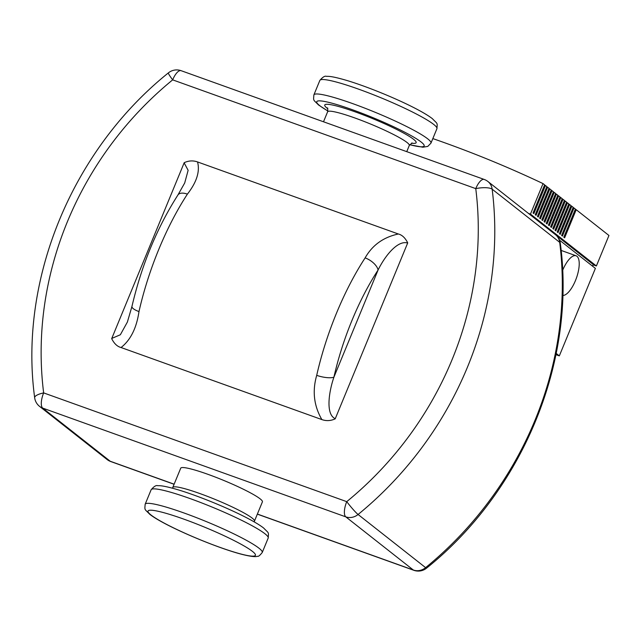 <?xml version="1.0" encoding="UTF-8"?>
<svg xmlns="http://www.w3.org/2000/svg" width="641" height="641" viewBox="0 0 641 641"><rect width="100%" height="100%" fill="white"/><g stroke="black" fill="none" stroke-linecap="round" stroke-linejoin="round"><path stroke-width="0.96" d="M208.021 474.356A44.181 5.064 22.4 0 1 262.409 501.855L254.469 521.117A44.181 5.064 -157.6 0 0 252.209 518.128A44.181 5.064 -157.6 0 0 200.08 493.626A44.181 5.064 -157.6 0 0 172.782 487.448L180.722 468.186A44.181 5.064 22.4 0 1 208.021 474.356M131.958 306.39A13.108 3.806 12.7 0 0 131.958 306.398A13.108 3.806 12.7 0 0 138.985 311.574A149.441 55.743 -70.3 0 1 187.396 194.127A13.108 6.522 -146.9 0 0 177.926 194.976A13.108 6.522 -146.9 0 0 177.926 194.984C156.965 227.875 141.645 265.013 131.958 306.39L127.391 322.022L120.348 334.762L111.726 338.448M121.053 347.526C117.271 346.557 114.146 343.592 111.686 338.64L184.215 162.678C188.694 160.619 193.141 160.37 197.548 161.941L398.357 233.997C402.139 234.959 405.264 237.923 407.724 242.883L335.203 418.845C330.716 420.905 326.269 421.145 321.862 419.583L121.053 347.526M121.045 347.526C130.58 340.059 136.565 328.072 138.985 311.574M184.119 162.814L188.134 170.306L184.712 182.949L177.926 194.976M187.396 194.127C196.715 182.148 200.096 171.411 197.54 161.933M398.373 233.997C383.406 237.194 372.325 245.158 365.122 257.898A149.441 55.743 109.7 0 0 316.71 375.346C312.175 391.09 313.898 405.841 321.878 419.599M316.71 375.346A13.108 3.806 12.7 0 0 333.913 377.164A136.333 50.847 -70.3 0 1 378.078 270.013A13.108 6.522 -146.9 0 0 365.122 257.898M335.211 418.645C325.836 414.615 328.464 393.141 333.913 377.164L378.078 270.013C385.185 255.535 397.797 240.03 407.604 243.011M168.399 72.874L168.399 72.874A13.108 1.202 50.7 0 0 172.669 79.861A13.108 4.888 -70.3 0 1 181.123 70.686A13.108 13.108 0 0 0 168.399 72.874C72.016 150.282 18.669 279.612 34.662 397.7L34.662 397.7A13.108 13.108 0 0 0 39.558 406.362A13.108 12.067 -51.8 0 0 42.707 408.101A13.108 4.888 -70.3 0 1 43.652 392.901A13.108 3.79 172.8 0 0 34.662 397.7M475.758 188.622A13.108 3.79 -7.2 0 1 492.16 189.183A13.108 12.067 -51.8 0 0 487.889 181.483A13.108 13.108 0 0 0 484.211 179.448A13.108 4.888 109.7 0 0 475.758 188.622A334.281 307.776 128.2 0 1 346.741 501.655A13.108 4.888 109.7 0 0 345.795 516.862A13.108 12.067 -51.8 0 0 358.079 514.491A13.108 1.202 -129.3 0 1 346.741 501.655L43.652 392.901A334.281 307.776 128.2 0 1 172.669 79.861L475.758 188.622M559.689 242.338A13.108 3.79 -7.2 0 1 560.314 243.3L560.314 243.3A13.108 13.108 0 0 0 555.418 234.638A13.108 12.067 128.2 0 1 559.689 242.338A347.39 319.843 128.2 0 1 425.608 567.646A13.108 12.067 128.2 0 1 413.325 570.017A13.108 4.888 109.7 0 0 413.862 570.314A13.108 13.108 0 0 0 426.585 568.126L426.585 568.126A13.108 1.202 -129.3 0 1 425.608 567.646L358.079 514.491A347.39 319.843 -51.8 0 0 492.16 189.183L559.689 242.338M562.614 270.398A20.977 7.82 -70.3 0 1 576.099 255.791A20.977 7.82 -70.3 0 1 575.45 280.59A20.977 7.82 -70.3 0 1 562.79 295.445M432.835 138.592A1271.568 1170.762 128.2 0 1 543.031 183.598L530.46 214.094L596.378 265.983L593.157 264.829M544.546 185.073A1271.568 1170.762 128.2 0 1 545.443 185.489L533.865 213.589L533.056 212.956L544.634 184.856L543.031 183.598M546.749 186.803A1271.568 1170.762 128.2 0 1 547.638 187.22L536.06 215.312L535.251 214.679L546.837 186.587L545.443 185.489M548.944 188.534A1271.568 1170.762 128.2 0 1 549.834 188.951L538.256 217.043L537.454 216.41L549.033 188.318L547.638 187.22M551.14 190.257A1271.568 1170.762 128.2 0 1 552.029 190.681L540.451 218.773L539.65 218.14L551.228 190.048L549.834 188.951M553.335 191.988A1271.568 1170.762 128.2 0 1 554.233 192.412L542.655 220.504L541.845 219.871L553.423 191.779L552.029 190.681M555.539 193.718A1271.568 1170.762 128.2 0 1 556.428 194.143L544.85 222.235L544.041 221.602L555.627 193.51L554.233 192.412M557.734 195.449A1271.568 1170.762 128.2 0 1 558.623 195.874L547.045 223.965L546.244 223.332L557.822 195.241L556.428 194.143M559.93 197.18A1271.568 1170.762 128.2 0 1 560.819 197.596L549.241 225.696L548.44 225.063L560.018 196.963L558.623 195.874M562.125 198.91A1271.568 1170.762 128.2 0 1 563.022 199.327L551.444 227.419L550.635 226.794L562.213 198.694L560.819 197.596M564.328 200.641A1271.568 1170.762 128.2 0 1 565.218 201.058L553.64 229.149L552.83 228.517L564.417 200.425L563.022 199.327M566.524 202.364A1271.568 1170.762 128.2 0 1 567.413 202.788L555.835 230.88L555.034 230.247L566.612 202.155L565.218 201.058M568.719 204.094A1271.568 1170.762 128.2 0 1 569.609 204.519L558.031 232.611L557.229 231.978L568.807 203.886L567.413 202.788M570.915 205.825A1271.568 1170.762 128.2 0 1 571.812 206.25L560.226 234.342L559.425 233.709L571.003 205.617L569.609 204.519M573.118 207.556A1271.568 1170.762 128.2 0 1 574.007 207.98L562.429 236.072L561.62 235.439L573.206 207.347L571.812 206.25M575.314 209.286A1271.568 1170.762 128.2 0 1 576.203 209.703L564.625 237.803L563.824 237.17L575.402 209.078L574.007 207.98M596.378 265.983L608.95 235.479L576.203 209.703M592.596 266.199L593.286 264.525L556.42 235.511M559.521 240.159L595.385 268.387L559.329 355.883L555.947 354.665M528.368 213.349L530.46 214.094M559.329 355.883L556.196 353.415M262.241 552.494A63.315 7.259 -157.6 0 0 258.996 548.207A63.315 7.259 -157.6 0 0 195.217 517.159A63.315 7.259 -157.6 0 0 145.162 504.235L151.116 489.788A63.315 7.259 22.4 0 1 201.178 502.712A63.315 7.259 22.4 0 1 264.949 533.761A63.315 7.259 22.4 0 1 268.194 538.047L262.241 552.494C259.869 555.459 258.355 556.717 257.706 556.244C256.208 556.757 252.866 557.221 240.423 553.96C214.222 546.933 164.336 525.772 149.746 514.29C144.337 508.633 144.658 510.629 145.162 504.235M252.434 551.38A58.075 6.658 22.4 0 1 219.518 547.198A58.075 6.658 22.4 0 1 151.004 514.979A58.075 6.658 22.4 0 1 183.911 519.162A58.075 6.658 22.4 0 1 252.434 551.38M433.677 124.402A63.315 7.259 22.4 0 1 436.922 128.689L430.96 143.135A63.315 7.259 -157.6 0 0 427.723 138.849A63.315 7.259 -157.6 0 0 363.944 107.808A63.315 7.259 -157.6 0 0 313.89 94.884L319.843 80.437A63.315 7.259 22.4 0 1 369.897 93.362A63.315 7.259 22.4 0 1 433.677 124.402M327.872 110.941A58.075 6.658 22.4 0 1 319.723 105.629A58.075 6.658 22.4 0 1 352.63 109.811A58.075 6.658 22.4 0 1 421.153 142.022A58.075 6.658 22.4 0 1 409.719 144.682M327.375 107.992L327.367 107.992C327.791 107.536 327.872 108.81 327.607 111.806A44.181 5.064 22.4 0 1 354.906 117.984A44.181 5.064 22.4 0 1 407.035 142.486A44.181 5.064 22.4 0 1 409.295 145.475L412.155 142.935M411.426 143.183A49.421 5.665 -157.6 0 0 413.597 139.313A49.421 5.665 -157.6 0 0 355.282 111.903A49.421 5.665 -157.6 0 0 327.279 108.337A49.421 5.665 -157.6 0 0 327.719 108.674M110.773 461.552A13.108 4.888 -70.3 0 1 110.236 461.256A13.108 12.067 128.2 0 1 107.087 459.517A13.108 13.108 0 0 0 110.773 461.552L174.088 484.275M174.128 484.179L110.236 461.256L42.707 408.101L345.795 516.862L413.325 570.017L257.378 514.058M151.116 489.788C153.976 486.383 156.204 485.029 157.798 485.726C160.026 485.558 164.489 485.758 179.143 490.117C206.53 498.53 249.445 517.031 263.611 528C269.02 533.649 268.691 531.653 268.194 538.047M172.405 488.178L172.782 487.448M319.843 80.437C322.703 77.032 324.931 75.678 326.525 76.367C328.753 76.199 333.216 76.407 347.863 80.766C375.249 89.171 418.164 107.68 432.338 118.641C437.747 124.298 437.418 122.303 436.922 128.689M313.89 94.884C313.385 101.27 313.056 99.283 318.465 104.932L327.855 111.029M409.679 144.754L422.884 147.214L427.771 146.412L430.96 143.135M406.755 151.653L409.295 145.475M323.505 121.782L327.607 111.806M254.469 521.117L254.229 521.902M257.345 514.146L413.862 570.314M560.314 243.3C576.307 361.388 522.96 490.718 426.585 568.126M107.087 459.517L39.558 406.362M555.418 234.638L487.889 181.483M181.123 70.686L484.211 179.448M561.131 250.423L576.099 255.791"/></g></svg>
